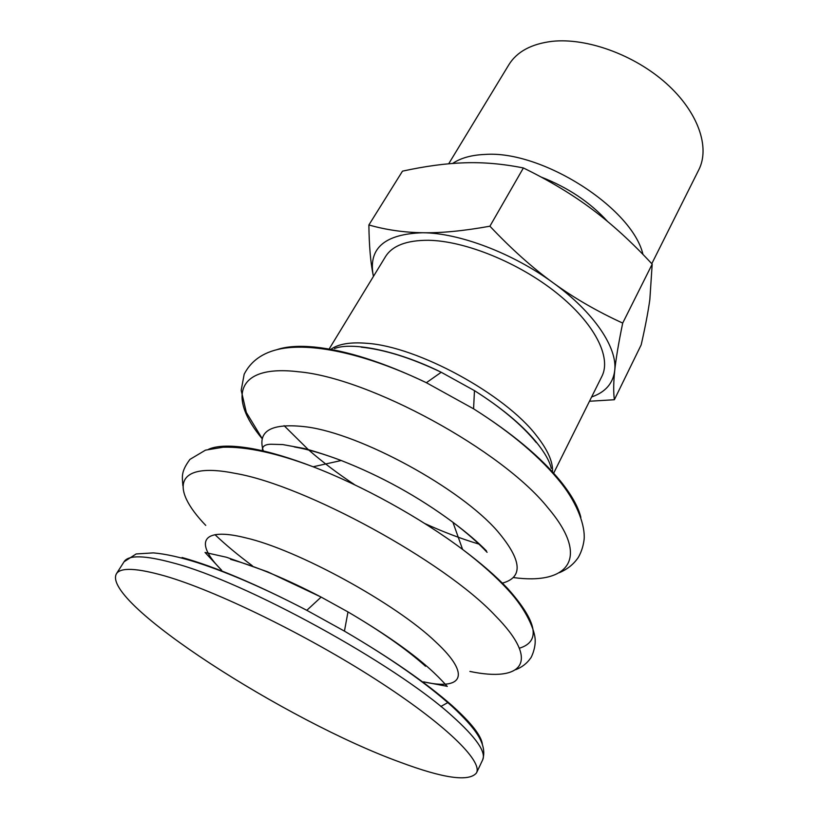 <?xml version="1.0" encoding="UTF-8"?>
<svg xmlns="http://www.w3.org/2000/svg" width="819" height="819" viewBox="0 0 819 819"><rect width="100%" height="100%" fill="white"/><g stroke="black" fill="none" stroke-linecap="round" stroke-linejoin="round"><path stroke-width="1.23" d="M489.905 226.208C511.466 249.037 532.565 267.926 553.194 282.852C512.766 253.122 459.039 232.883 422.645 232.739C441.216 233.108 463.636 230.938 489.905 226.208L523.392 167.956C502.835 163.851 483.261 162.142 464.67 162.797C446.007 163.38 425.286 166.165 402.498 171.151L368.878 224.969C385.984 229.863 403.91 232.453 422.645 232.739C384.971 234.019 368.468 248.044 373.116 274.826C370.557 262.346 369.144 245.731 368.878 224.969M373.116 274.826L373.454 276.392L373.116 274.826M622.696 323.085C618.55 343.243 615.888 359.111 614.711 370.679C617.669 347.932 594.103 312.387 553.194 282.852C573.832 297.891 597 311.302 622.696 323.085L652.19 264.148C632.217 242.578 612.315 224.386 592.495 209.582C572.768 194.717 549.733 180.835 523.392 167.956M591.615 396.98C605.313 392.24 613.011 383.476 614.711 370.679C613.492 382.422 613.37 392.106 614.363 399.733L589.485 401.249M614.363 399.733L641.185 344.86C645.198 327.242 648.085 312.162 649.836 299.621L652.19 264.148M642.976 254.453C632.258 207.934 541.769 150.061 484.93 154.443C471.457 155.006 460.688 158.016 452.631 163.452M607.626 221.529C590.171 202.324 567.976 187.479 541.042 176.996M553.654 473.187L601.883 376.361C611.65 357.422 594.727 323.444 556.725 293.038C518.816 262.633 465.008 240.837 428.439 240.284C406.633 240.213 392.311 245.68 385.473 256.685L329.115 349.068M513.226 577.528C567.618 585.155 591.287 558.886 548.075 507.995C502.252 450.296 368.959 377.692 298.321 371.754C235.872 364.26 227.815 397.799 262.264 438.81M276.3 454.34L276.822 454.873M399.867 762.1C443.488 778.429 469.031 782.032 476.484 772.921C482.923 761.138 445.106 723.853 375.163 679.033C305.405 634.254 215.817 590.724 165.182 576.054C136.742 567.966 120.475 567.229 116.38 573.822C101.085 602.395 286.865 721.17 399.867 762.1M651.781 263.708L698.791 169.809C710.257 147.42 698.269 112.06 666.328 83.466C634.479 54.863 586.773 37.582 552.16 41.339C531.357 43.878 516.922 51.679 508.845 64.762L448.699 163.78M552.508 471.928C553.122 462.059 547.788 449.969 536.496 435.657C504.811 394.062 417.506 346.56 366.973 343.315C350.389 341.922 338.329 343.939 330.794 349.375M536.25 442.536C521.826 424.877 501.228 407.586 474.467 390.643L441.236 372.266C411.107 357.893 384.418 349.529 361.179 347.164M331.449 349.488L330.364 349.897M580.855 517.373C578.265 506.838 571.457 494.737 560.431 481.07C540.612 456.961 511.66 432.882 473.577 408.814L426.361 382.708C383.517 362.233 346.253 350.348 314.568 347.051C299.078 345.587 286.619 346.427 277.191 349.559M284.08 425.655L308.241 449.549M308.845 450.081C322.655 462.151 338.042 473.781 355.016 484.971M424.805 523.536C443.304 531.961 461.332 538.81 478.9 544.082M502.364 583.118C523.566 577.395 521.938 560.073 497.471 531.142C460.237 488.124 361.015 433.988 306.623 426.914C271.458 422.665 257.023 430.681 263.319 450.972M487.09 552.313C478.112 542.731 466.728 532.719 452.927 522.287C418.437 496.744 381.204 476.156 341.226 460.513C323.556 453.818 307.883 449.283 294.216 446.918M256.132 449.396L255.354 449.938M519.369 648.218C541.113 641.574 537.233 621.693 507.719 588.574C496.027 576.259 480.988 563.206 462.602 549.436C420.362 517.741 362.438 485.718 313.124 466.779C289.691 457.78 269.175 451.689 251.587 448.536C231.879 445.116 217.537 445.362 208.569 449.262M469.891 671.426C522.092 682.422 541.615 662.458 495.075 615.438C444.482 561.445 305.385 485.421 235.555 473.433C174.785 461.128 169.717 487.991 205.743 525.389M214.998 534.684C225.655 544.819 238.104 555.18 252.344 565.765M425.542 666.246C406.459 649.191 380.61 631.08 347.983 611.926C380.6 631.142 406.122 648.617 424.559 664.352C439.045 676.463 448.013 687.571 447.246 686.332L423.505 681.838C461.896 690.571 472.123 675.665 435.923 642.116C396.242 603.705 297.266 549.518 245.536 537.807C200.573 526.515 194.584 543.058 221.621 570.219L205.047 552.456L226.505 557.258L267.762 571.857L321.14 597.092C285.841 578.767 255.661 566.185 230.589 559.357M482.381 744.358C481.398 735.8 471.294 722.88 452.068 705.599C426.177 682.821 390.305 657.995 344.441 631.132L347.983 611.926L321.14 597.092L306.808 610.319C257.227 584.531 215.653 566.922 182.084 557.504M440.837 706.49L448.29 702.313M116.38 573.822L124.078 561.742C128.388 554.821 144.789 555.221 173.29 562.96C244.441 581.316 395.086 663.892 452.016 715.888C476.208 737.54 486.404 752.241 482.616 759.981L482.616 759.981C487.878 743.744 474.447 727.456 452.815 707.043C426.504 683.302 390.387 657.995 344.441 631.132L306.808 610.319C266.011 589.035 229.627 573.167 197.676 562.725C180.211 557.186 165.448 553.91 153.368 552.886L136.159 553.951L124.068 561.773M559.326 572.716C566.871 569.512 572.88 564.864 577.344 558.773C578.368 557.698 582.852 550.194 584.131 539.301C585.268 526.422 577.938 504.596 561.639 483.712C541.195 457.913 511.834 432.954 473.577 408.814L474.467 390.643C501.208 407.606 521.631 424.518 535.718 441.38C544.512 452.17 549.682 461.169 551.238 468.366M334.449 348.556C350.87 341.933 395.075 349.426 441.236 372.266L426.361 382.708C372.317 356.674 319.605 343.417 284.981 348.106C265.315 350.89 251.72 359.582 244.185 374.181L241.195 390.264L246.324 412.448L262.285 438.738M262.489 450.778C261.875 446.457 264.803 444.287 271.284 444.256L282.801 444.574L304.146 448.495C315.417 451.474 327.784 455.487 341.226 460.513L313.124 466.779C276.771 453.091 246.775 446.57 223.126 447.225L205.487 450.143L189.916 459.408C180.712 471.979 182.227 476.453 182.893 485.79M515.673 669.727C522.031 667.198 526.975 663.37 530.507 658.251C531.244 657.933 535.483 648.638 535.186 640.601C535.401 630.794 526.044 609.316 508.599 590.53C496.519 577.221 481.183 563.523 462.602 549.436L452.927 522.287C466.615 532.524 477.784 542.045 486.425 550.859M482.616 759.981L476.484 772.921"/></g></svg>
